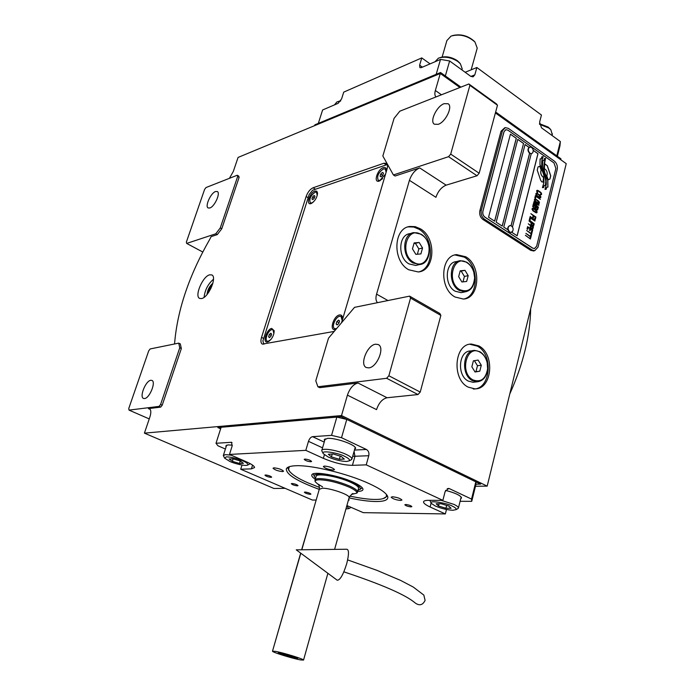 <?xml version="1.0" encoding="UTF-8"?>
<svg xmlns="http://www.w3.org/2000/svg" width="695" height="695" viewBox="0 0 695 695"><rect width="100%" height="100%" fill="white"/><g stroke="black" fill="none" stroke-linecap="round" stroke-linejoin="round"><path stroke-width="1.04" d="M212.896 283.195C209.447 286.201 207.492 289.98 207.023 294.532M201.68 298.546C208.656 297.347 217.396 276.758 211.732 274.907L209.655 274.829C202.636 276.271 194.087 296.574 199.743 298.45L201.68 298.546M150.172 409.381L148.443 408.617L149.338 408.712C151.093 409.72 151.275 412.474 149.903 416.983L144.412 433.141L273.908 488.472L285.176 488.342M317.91 386.776L386.637 378.288L388.861 375.76L410.545 298.059L409.59 296.139L354.528 307.346L328.5 338.178L315.782 380.799L317.91 386.776L319.717 387.671L357.995 382.997C353.338 384.222 349.811 388.27 347.413 395.142L341.523 415.567L144.412 433.141M377.559 302.664C375.83 300.987 375.5 298.138 376.577 294.133L409.424 180.326C411.605 174.124 415.028 169.988 419.676 167.912L446.138 185.157C441.447 187.137 438.041 191.186 435.93 197.311L409.424 180.326M393.413 174.958L448.553 156.688L450.707 154.108L469.889 85.337L468.864 83.982L399.834 111.183L394.074 118.367L382.841 156.01L393.413 174.958L395.073 176.017L419.676 167.912M436.026 96.918C434.749 95.693 434.523 93.547 435.357 90.498L440.283 73.462L459.899 87.509L440.283 73.462L314.67 125.63L314.939 124.787L440.552 72.515L440.283 73.462L238.081 157.435L233.32 171.43L229.411 178.328M237.256 175.236L206.015 187.546L204.599 189.422L186.356 242.138L186.686 243.424L215.771 233.789L220.263 227.943L237.673 176.452L237.256 175.236L238.715 176.096L239.141 177.303L221.766 228.768L217.266 234.615L211.115 236.639L209.829 239.202C189.231 275.185 177.512 309.657 174.671 342.644L174.506 343.99M178.728 343.13L150.181 348.942L148.739 350.784L128.766 408.486L129.018 410.111L159.059 406.393L160.588 404.481L179.753 347.787L178.728 343.13L180.309 343.886L181.343 348.543L162.213 405.202L160.684 407.114L148.443 408.617M341.566 322.697L387.063 169.05C387.853 166.157 387.584 164.255 386.272 163.325L383.849 163.255L313.045 187.798C310.083 189.205 307.772 192.115 306.13 196.52L261.537 337.362C260.512 340.924 260.799 343.182 262.38 344.129L334.208 331.419M213.495 279.208C208.005 284.02 204.877 290.058 204.104 297.321M220.636 428.806L217.848 427.555L341.193 416.713L341.523 415.567L487.186 486.126L475.484 486.257M408.756 269.782L418.234 271.954C435.261 270.911 436.738 237.803 420.31 228.768L415.167 226.639L409.937 226.466C393.274 227.977 392.267 261.233 408.756 269.782M455.034 297.008L463.383 299.041C479.88 298.529 481.626 265.481 465.763 256.785L456.624 254.622C440.43 255.552 439.084 288.772 455.034 297.008M468.213 387.141L474.781 388.835C492.225 389.66 495.396 354.155 478.794 345.902L471.436 344.06C454.295 343.66 451.498 379.348 468.213 387.141M557.39 156.262L559.953 145.933L560.352 141.537L556.799 155.845L495.657 112.017L560.952 158.816L560.735 159.72L495.405 112.938L566.234 163.655L487.186 486.126M357.995 382.997L387.072 397.748C382.363 398.887 378.853 402.848 376.534 409.624L347.413 395.142M387.072 397.748L417.999 394.552L386.637 378.288M409.59 296.139L439.865 313.497L440.865 315.417L420.223 392.084L417.999 394.552M446.138 185.157L477.022 175.766L448.553 156.688M468.864 83.982L496.412 103.868L497.472 105.249L479.159 173.237L477.022 175.766M237.673 176.452L239.141 177.303M220.263 227.943L221.766 228.768M215.771 233.789L217.266 234.615M186.686 243.424L202.775 252.024M179.753 347.787L181.343 348.543M160.588 404.481L162.213 405.202M159.059 406.393L160.684 407.114M129.018 410.111L149.243 418.92M409.937 226.466L408.478 226.865L413.699 227.039L418.833 229.159C434.236 237.655 434.314 268.366 418.842 271.867M408.478 226.865L407.843 226.987M456.624 254.622L455.129 254.978L464.26 257.133C479.168 265.308 478.916 296.07 463.808 298.998M455.129 254.978L454.678 255.039M471.436 344.06L469.924 344.277L477.283 346.119C493.876 354.363 490.696 389.817 473.26 388.991M368.819 367.872L366.413 367.559C359.332 364.997 367.203 344.998 375.561 344.216L378.149 344.529C385.204 347.092 377.15 367.334 368.819 367.872M388.861 375.76L420.223 392.084M410.545 298.059L440.865 315.417M438.232 124.327L434.41 124.223C429.38 121.608 436.703 106.118 444.114 103.677L448.093 103.746C453.123 106.378 445.608 122.068 438.232 124.327M450.707 154.108L479.159 173.237M469.889 85.337L497.472 105.249M209.881 207.961L208.231 207.987C204.643 206.65 210.681 193.045 215.52 191.533L217.24 191.499C220.836 192.81 214.703 206.571 209.881 207.961M144.543 398.548L143.587 398.452C139.078 397.245 145.681 380.678 150.798 380.295L151.823 380.391C156.34 381.564 149.642 398.313 144.543 398.548M543.672 177.373L543.012 177.017C540.901 175.079 540.293 172.734 541.197 169.988L539.807 166.14L538.052 166.913L537.235 170.153L540.701 180.335L541.787 181.873L543.429 181.977L543.672 177.373L542.934 177.043C540.823 175.097 540.215 172.751 541.127 170.014L539.737 166.174M542.995 182.151L543.594 177.399M484.389 219.125L532.24 250.07L534.707 250.695L537.991 247.194L557.199 169.519C557.764 166.062 556.817 163.264 554.367 161.127L508.384 128.375L505.256 127.611L502.459 130.747L481.296 210.307C480.645 214.017 481.67 216.962 484.389 219.125L482.955 219.498L530.798 250.391L533.83 250.895M482.955 219.498C480.245 217.335 479.22 214.399 479.871 210.698L501.034 131.233L504.674 127.811M511.068 225.753L529.625 153.378C527.462 150.763 527.444 148.678 529.564 147.132L529.564 147.132M529.564 153.334L511.007 225.727M510.417 134.204L516.246 138.331L494.605 221.149M517.766 139.417L523.543 143.509L502.172 226.066M533.213 150.372L537.93 153.725L517.097 235.753M528.991 147.375L525.046 144.577M510.434 134.135L488.559 217.222L494.666 221.192L516.324 138.314L510.434 134.135M531.241 153.691L512.476 227.048M504.023 131.781L482.921 211.289C482.486 213.765 483.164 215.719 484.971 217.17L532.796 248.15L534.438 248.575L536.627 246.239L555.887 168.511L553.993 162.917L507.967 130.191L505.891 129.687L503.945 131.807L505.656 129.757M523.613 143.483L517.784 139.347L496.178 222.174L502.233 226.101L523.543 143.509M529.043 147.34L525.064 144.517L503.736 227.083L507.863 229.758M511.685 232.243L517.158 235.796L538.008 153.699L533.204 150.294M544.255 185.426L545.445 185.348L545.896 181.039L544.706 175.149L541.648 166.678L541.831 160.71L543.073 156.722L541.909 156.783L541.257 158.825L540.102 158.886L539.954 164.411L543.82 175.044L543.942 182.455L542.421 187.633L543.594 187.546L544.255 185.426L543.516 187.554M544.706 175.149L541.726 166.652L541.909 160.693L543.151 156.705L541.909 156.766M546.183 175.878L544.819 172.89L543.751 167.599L544.333 162.552L545.61 158.451L544.463 158.503L543.794 160.623L542.717 160.675L542.456 167.808L545.992 177.738L546.305 184.323L544.976 189.388L546.122 189.301L546.791 187.181L547.921 187.103L547.808 180.344L544.75 172.916L543.672 167.617L545.54 158.469L544.463 158.529M548.207 179.814L549.945 179.032L550.744 175.809L547.321 165.705L544.611 164.037L544.359 168.616C546.948 170.31 547.773 172.777 546.835 176L548.207 179.814M537.061 192.532L537.574 192.958L537.296 191.09L538.078 190.977L540.814 192.993L540.884 194.209L540.032 194.635L541.518 194.643L541.118 192.767L538.06 190.526L536.653 190.656L537.061 192.532M540.806 197.502L540.389 195.686L537.331 193.445L536.106 193.34L535.793 194.07L536.74 195.808L539.859 197.797L540.623 197.736L540.832 196.642L539.407 194.861L536.323 193.253M540.345 199.361L535.419 195.564L534.855 197.806L535.497 198.249L535.967 196.381L540.345 199.361M539.381 203.218L538.955 201.402L535.888 199.17L534.664 199.065L534.351 199.804L535.298 201.541L538.425 203.522L539.19 203.461L539.398 202.358L537.973 200.586L534.881 198.987M533.534 203.053L537.278 206.615L533.221 204.304L538.251 207.709L538.399 207.145L534.134 203.166L538.86 205.277L539.007 204.712L533.977 201.307L537.843 204.365L533.664 202.558L533.534 203.053M535.046 208.535L537.574 209.951L538.13 208.205L533.091 204.808L532.744 206.693L535.046 208.535M537.053 212.522L536.636 210.707L533.552 208.483L532.318 208.387L532.005 209.134L532.952 210.872L536.097 212.835L536.87 212.766L537.07 211.654L535.636 209.89L532.544 208.3M530.867 213.652L533.143 215.615L532.735 217.248L533.378 217.683L533.786 216.049L535.185 216.979L534.716 218.864L535.359 219.299L535.923 217.04L530.867 213.652M530.172 216.423L535.141 220.176L530.172 216.423M534.915 221.062L529.946 217.309L529.382 219.577L530.024 220.011L530.502 218.117L534.915 221.062M529.251 220.08L534.229 223.825L529.251 220.08M531.901 225.597L533.534 226.092L534.099 224.329L529.025 220.967L531.206 222.852L530.945 224.372L531.901 225.597M531.189 228.438L532.822 228.933L533.386 227.169L528.313 223.816L530.494 225.693L530.233 227.222L531.189 228.438M527.019 228.942L527.67 229.376L528.148 227.473L529.885 228.612L529.468 230.262L530.12 230.688L530.528 229.037L531.936 229.967L531.458 231.869L532.109 232.295L532.683 230.01L527.592 226.666L527.019 228.942M530.841 234.849L531.38 235.205L531.979 232.799L531.44 232.443L531.189 233.459L526.636 230.471L531.093 233.841L530.841 234.849M530.111 237.768L530.65 238.124L531.258 235.718L530.711 235.362L530.459 236.378L525.898 233.39L530.363 236.76L530.111 237.768M525.42 235.301L530.433 239.019L525.42 235.301M540.25 196.242L539.998 197.241L538.946 196.954L536.653 195.165L536.566 194.018L537.782 194.122L540.25 196.242M538.816 201.967L538.573 202.957L537.513 202.679L535.211 200.898L535.124 199.743L536.349 199.847L538.816 201.967M535.897 207.136L537.391 208.153L537.096 209.334L536.366 209.282L535.663 208.587L535.819 207.162L535.584 208.604L536.948 209.456M534.559 207.987L533.404 207.067L533.647 205.616L535.254 206.702L534.959 207.892L534.142 207.857L533.326 207.084L533.647 205.616M536.488 211.271L536.236 212.27L535.185 212.001L532.865 210.22L532.778 209.065L534.012 209.16L536.488 211.271M531.614 224.746L531.849 223.277L533.465 224.355L533.013 225.666L532.101 225.293L531.475 224.502L531.849 223.277M530.893 227.586L531.136 226.127L532.752 227.195L532.301 228.516L531.388 228.134L530.763 227.343L531.136 226.127M534.594 248.549L532.718 248.167L484.901 217.188C483.095 215.745 482.408 213.782 482.843 211.315L503.945 131.807M545.375 185.348L545.818 181.065L544.628 175.175M541.257 158.825L540.102 158.912M547.851 187.103L547.73 180.361L546.105 175.896M543.794 160.623L542.708 160.701M546.053 189.309L546.791 187.181M548.207 179.805L549.867 179.049L550.666 175.826L547.243 165.723L544.932 163.898M537.669 192.585L537.079 191.672L537.47 190.916M537.609 190.361L537.053 190.334M538.06 190.526L537.53 190.378M538.616 190.83L537.991 190.552M540.206 191.933L538.538 190.856M540.727 192.359L540.137 191.95M541.118 192.767L540.649 192.376M541.483 193.314L541.04 192.793M541.518 194.643L541.587 194.105M539.998 197.241L536.861 195.53L536.731 193.835M535.437 198.205L535.967 196.381M540.284 199.317L535.402 195.625M538.573 202.957L535.419 201.263L535.289 199.569M538.191 207.666L534.134 203.166M538.799 205.242L538.929 204.73L533.96 201.368M537.843 204.365L533.647 202.601M537.278 206.615L533.3 203.991M537.504 209.951L538.052 208.231L533.082 204.869M536.236 212.27L533.082 210.585L532.952 208.882M533.317 217.639L533.786 216.049M535.298 219.255L535.845 217.057L530.85 213.713M535.081 220.133L530.155 216.484M529.964 219.968L530.502 218.117M534.855 221.019L529.938 217.37M534.168 223.79L529.234 220.141M533.465 226.101L534.021 224.355L529.017 221.027M533.013 225.666L531.536 224.763M532.761 228.942L533.317 227.187L528.296 223.868M532.301 228.516L530.824 227.604M530.059 230.644L530.528 229.037M532.049 232.252L532.605 230.036L527.583 226.718M527.609 229.333L528.148 227.473M531.319 235.162L531.91 232.816L531.432 232.504M531.189 233.459L526.619 230.523M530.589 238.09L531.18 235.735L530.702 235.414M530.459 236.378L525.889 233.451M530.363 238.976L525.403 235.362M509.591 225.64L509.583 225.64C507.185 227.222 507.142 229.385 509.435 232.121L511.173 232.391L512.823 230.914M512.493 231.531C513.605 229.402 513.257 227.552 511.468 225.997L509.922 225.554C507.532 227.143 507.48 229.298 509.774 232.034L510.842 232.469M531.484 153.665L529.625 153.378M531.466 147.41L529.903 147.019C527.783 148.574 527.8 150.65 529.964 153.274L531.51 153.656L532.648 152.839C533.664 150.728 533.291 148.939 531.545 147.462L531.31 147.314M532.917 152.301L532.648 152.839M530.667 308.762C530.181 335.668 523.222 364.067 509.782 393.952M319.248 489.376C297.199 481.244 286.227 474.442 286.314 468.96C287.035 467.049 290.18 465.98 295.749 465.746C311.386 464.868 347.5 473.582 369.019 483.555C380.408 488.811 386.655 493.215 387.767 496.76C388.349 499.922 384.491 501.512 376.195 501.529C368.889 501.451 359.836 500.244 349.038 497.898M225.397 449.031L217.943 445.773L216.006 443.271L221.132 427.269L336.849 417.096L346.77 419.415L475.832 481.826L475.997 484.198L471.74 501.338L471.54 499.088L475.832 481.826M316.164 500.053L312.376 500.044L240.722 469.229L242.016 465.051M336.849 417.096L331.558 435.365L312.55 436.668C310.804 437.051 309.44 438.606 308.476 441.342L305.809 450.351L323.366 458.353L324.391 454.808M216.006 443.271L231.565 442.298L232.087 446.19L229.489 454.434L305.809 450.351M346.77 419.415L341.523 437.72L331.558 435.365M341.523 437.72L366.413 449.474C368.541 450.786 369.323 452.871 368.776 455.729L352.686 456.337M447.18 488.733L449.561 488.715L448.596 488.455L445.13 491.539L442.871 500.357L366.23 464.859L368.776 455.729M449.561 488.715L471.54 499.088M446.477 509.487L445.347 513.935L363.259 512.649L346.892 505.56M471.74 501.338L460.099 501.303M265.542 474.972L264.96 475.206C266.063 476.292 268.105 477.005 271.067 477.361L271.667 477.135C270.555 476.049 268.513 475.328 265.542 474.972M305.001 492.043L304.358 492.269C305.409 493.276 307.381 493.971 310.291 494.327L310.934 494.11C309.883 493.094 307.911 492.399 305.001 492.043M405.68 504.492L404.829 504.77C405.837 505.812 407.895 506.516 410.997 506.881L411.866 506.603C410.849 505.56 408.79 504.857 405.68 504.492M304.905 459.074L304.193 459.378C305.366 460.62 307.59 461.411 310.865 461.758L311.595 461.445C310.413 460.203 308.189 459.412 304.905 459.074M291.935 483.494L291.309 483.729C292.387 484.78 294.411 485.492 297.364 485.848L298.007 485.614C296.921 484.554 294.897 483.85 291.935 483.494M445.347 513.935L430.101 506.994C425.835 505.022 423.646 503.354 423.524 502.007C423.585 500.904 425.27 500.339 428.58 500.322L442.871 500.357M366.23 464.859L352.417 465.346C343.695 465.172 334.017 462.844 323.366 458.353M229.489 454.434L246.221 461.715C251.651 464.138 254.431 466.084 254.552 467.561L251.416 468.864L252.563 465.12M240.722 469.229L251.416 468.864M392.44 496.76L391.163 497.203C392.736 498.836 395.898 499.922 400.659 500.478L401.962 500.035C400.381 498.402 397.21 497.307 392.44 496.76M324.469 466.058L323.34 466.527C325.069 468.361 328.405 469.542 333.348 470.063L334.504 469.594C332.757 467.752 329.413 466.58 324.469 466.058M273.978 467.831L273.039 468.222C274.76 469.942 277.948 471.071 282.604 471.61L283.56 471.219C281.831 469.49 278.643 468.361 273.978 467.831M348.351 500.33L349.211 499.966L348.638 499.314M232.339 445.174L228.021 444.896L225.814 445.929L226.127 446.729M354.624 449.5L355.553 448.431C356.431 445.009 335.624 437.555 327.432 438.397L324.235 439.909L324.582 440.873M460.724 498.819L461.549 497.881C460.516 495.387 455.19 492.885 445.573 490.383M387.497 496.03L383.206 498.602M289.893 471.914L287.608 467.466M349.793 496.108C360.618 498.35 369.149 499.462 375.378 499.436C369.149 499.462 360.618 498.35 349.793 496.108C360.618 498.35 369.149 499.462 375.378 499.436C381.26 499.497 384.926 498.55 386.368 496.586L386.455 494.458L386.368 496.586L387.358 495.752L386.359 496.595L386.455 494.458M287.869 467.309L288.078 468.091M289.32 466.684L288.495 469.768C290.788 473.86 297.364 478.256 308.215 482.955L319.535 487.447M357.743 491.4C361.6 491.287 363.32 490.453 362.903 488.872C363.32 490.453 361.6 491.287 357.743 491.4C361.6 491.287 363.32 490.453 362.903 488.872C362.208 487.047 358.994 484.823 353.269 482.2C338.317 475.241 312.663 470.793 311.838 474.885C312.663 470.793 338.317 475.241 353.269 482.2C358.994 484.823 362.208 487.047 362.903 488.872C362.208 487.047 358.994 484.823 353.269 482.2C338.317 475.241 312.663 470.793 311.838 474.885C311.395 475.988 312.541 477.448 315.278 479.255C312.541 477.448 311.395 475.988 311.838 474.885C311.395 475.988 312.541 477.448 315.278 479.255M358.047 490.305L361.504 488.368M314.34 476.466L313.315 473.816M360.201 489.332L362.269 487.803L360.201 489.332C361.139 487.673 358.29 485.31 351.653 482.226C336.467 475.145 310.9 471.514 314.47 476.805C310.9 471.514 336.467 475.145 351.653 482.226C358.29 485.31 361.139 487.673 360.201 489.332C361.139 487.673 358.29 485.31 351.653 482.226C336.467 475.145 310.9 471.514 314.47 476.805L315.599 478.169M357.195 492.685L358.629 488.22C358.516 486.665 355.814 484.676 350.523 482.252C337.527 476.197 315.339 472.6 316.06 476.561C315.339 472.6 337.527 476.197 350.523 482.252C355.814 484.676 358.516 486.665 358.629 488.22C358.516 486.665 355.814 484.676 350.523 482.252C337.527 476.197 315.339 472.6 316.06 476.561M387.306 495.665L386.368 496.586C384.926 498.55 381.26 499.497 375.378 499.436C381.26 499.497 384.926 498.55 386.368 496.586L387.358 495.752M288.495 469.768C290.788 473.86 297.364 478.256 308.215 482.955C297.364 478.256 290.788 473.86 288.495 469.768M341.193 416.713L480.601 484.137L475.997 484.198M480.601 484.137L480.87 483.068L341.523 415.567L218.161 426.565L217.848 427.555M226.327 456.85L224.624 458.17L229.871 461.437C232.712 462.992 245.709 466.675 247.846 464.972C247.915 463.608 246.212 462.236 242.737 460.863C236.317 458.274 230.844 456.936 226.327 456.85M231.253 455.208L225.441 454.617L223.33 455.564L224.555 458.04M249.383 464.182L250.157 463.626M243.406 463.313L240.183 460.976L232.999 458.804L229.098 458.987L232.365 461.332L239.48 463.478L243.406 463.313M239.48 463.478L240.253 461.028M232.365 461.332L233.146 458.848M350.419 507.767L351.036 507.333M345.936 508.966L348.925 508.575L346.718 506.168M452.853 510.269L456.033 509.652C456.606 508.731 455.338 507.55 452.21 506.099C449.309 503.745 427.99 499.479 431.274 503.38L435.2 505.96C441.273 508.505 447.154 509.939 452.853 510.269M457.536 508.809L458.448 507.897C458.37 506.95 456.85 505.769 453.87 504.361L441.203 500.357M429.831 500.322L431.195 503.25M436.165 503.762L438.493 505.986L445.921 508.245L451.098 508.297L448.831 506.073L441.325 503.788L436.165 503.762M438.493 505.986L439.058 503.779M445.921 508.245L446.642 505.404M346.744 461.463L349.307 460.811C350.054 459.656 348.438 458.153 344.485 456.294C341.045 453.731 319.987 449.361 323.297 453.705L328.275 457.023C335.051 459.873 341.202 461.35 346.744 461.463M350.819 460.012L351.957 458.926C351.879 457.71 349.95 456.207 346.162 454.408C336.945 449.978 321.246 447.615 321.724 450.681L323.192 453.531M328.318 454.235L331.411 456.884L339.351 459.299L344.294 459.091L341.262 456.441L333.226 453.991L328.318 454.235M331.411 456.884L332.227 454.043M339.351 459.299L340.263 456.137M440.552 72.515L460.915 87.11L445.339 75.946L449.639 60.978L470.706 76.311L473.06 76.858L474.815 74.86L476.857 67.511L465.155 72.271M449.639 60.978L440.517 59.396L436.182 74.33L318.327 123.38L322.61 109.975L338.178 103.294L341.601 98.89L343.738 92.122L421.769 57.911L419.624 65.174L422.412 67.163M560.352 141.537L541.518 127.837L539.607 122.181L541.44 115.023L476.857 67.511M440.517 59.396L421.326 67.624L419.919 67.65L419.624 65.174M421.769 57.911L430.075 63.87M334.443 104.902L336.936 101.913L340.498 101.123M338.335 101.435L340.732 100.758M440.1 57.607C445.599 55.913 451.29 56.903 457.18 60.569L459.482 62.715M434.974 61.768L438.423 58.163C444.696 56.182 451.194 57.311 457.927 61.551L460.377 63.792L462.21 68.831L461.966 69.691M539.468 123.684L548.103 127.046L549.875 128.662M539.537 124.309L548.937 128.071L550.848 129.783L552.247 134.552M351.453 494.432L356.874 493.12C357.178 491.617 354.528 489.584 348.933 487.03C337.944 482.504 328.049 480.08 319.266 479.776C316.26 479.863 314.878 480.497 315.122 481.67L318.953 485.11M357.604 491.895C357.482 490.357 354.78 488.376 349.481 485.961C338.283 481.348 328.205 478.89 319.257 478.586C316.486 478.664 315.07 479.203 315 480.21L315 480.202M279.399 652.848C283.412 654.586 288.755 656.193 295.436 657.678L296.808 657.861M295.94 658.356L297.738 658.374C297.338 657.609 284.689 653.734 280.015 652.952L278.252 652.84C277.574 653.343 290.892 657.487 295.94 658.356M300.588 659.929L303.55 660.059C303.828 659.068 282.9 652.614 275.263 651.337L272.483 651.241C272.353 652.275 292.777 658.582 300.588 659.929M309.57 522.883L301.63 549.771M300.666 553.116L274.082 645.698M477.091 381.816C483.077 381.129 486.596 376.864 487.655 369.019L487.16 362.477C485.892 357.465 483.442 353.868 479.811 351.679L474.737 350.393C462.705 350.063 460.707 375.083 472.409 380.608L477.091 381.816L472.974 382.267L468.291 381.068C456.615 375.569 458.622 350.645 470.637 350.966L473.13 350.619M472.974 382.267L474.563 382.094M487.152 362.573L487.621 368.837C485.744 378.957 480.87 382.658 473.026 379.93C459.056 373.059 466.701 343.799 480.115 352.226C483.59 354.32 485.935 357.769 487.152 362.573L487.16 362.477M475.05 372.007L479.776 371.2L481.288 365.24L478.108 360.071L473.382 360.844L471.844 366.821L475.05 372.007M479.776 371.2L475.962 371.651L477.474 365.718L474.372 360.679M474.946 371.825L475.962 371.651M481.288 365.24L477.474 365.718M465.146 291.848C471.158 290.649 474.329 286.001 474.676 277.904L473.79 272.101C472.392 267.627 470.037 264.326 466.727 262.189L460.403 260.686C449.031 261.285 448.049 284.576 459.213 290.406L465.146 291.848L461.08 292.656L455.155 291.214C444.009 285.41 445 262.206 456.354 261.607L458.735 261.059M461.08 292.656L462.731 292.326M473.79 272.179L474.633 277.739C473.417 288.903 468.482 292.89 459.829 289.711C445.756 282.074 453.505 253.536 467.014 262.693C470.194 264.734 472.444 267.896 473.79 272.179L473.79 272.101M461.888 281.979L466.649 281.458L468.187 275.646L464.981 270.338L460.22 270.815L458.657 276.653L461.888 281.979M464.981 270.338L460.099 271.267M468.187 275.646L464.416 276.445L461.219 271.154M462.983 281.857L464.416 276.445M419.754 264.517C431.638 263.744 432.62 240.496 421.101 234.198L413.933 232.59C402.223 233.598 401.467 256.915 413.021 262.971L419.754 264.517L415.758 265.447L409.034 263.918C397.505 257.888 398.261 234.667 409.963 233.65L412.048 233.094M415.758 265.447L417.626 265.012M413.638 262.25C398.765 254.153 407.114 225.05 421.379 234.693C435.887 242.79 428.007 271.458 413.638 262.25M415.853 254.361L420.892 253.918L422.551 247.993L419.189 242.494L414.142 242.894L412.456 248.845L415.853 254.361M419.189 242.494L413.951 243.554M422.551 247.993L418.85 248.914L415.497 243.432M417.365 254.231L418.85 248.914M212.653 284.064C209.725 286.679 208.04 289.937 207.588 293.829M211.749 286.609L210.272 288.025L208.969 291.9M210.272 288.025L210.959 288.382M387.245 164.559L312.585 190.239L309.136 194.6L262.875 340.993L263.883 344.216M342.435 319.822L342.548 318.136C342.374 315.756 341.349 314.696 339.481 314.965C333.531 315.817 328.996 330.985 335.155 329.543L336.006 329.282M386.377 171.352L386.463 170.345C386.385 167.964 385.317 167.061 383.275 167.634C377.272 169.398 373.093 183.367 379.279 181.056L385.543 174.167M267.453 341.975L268.869 341.384C272.292 338.578 274.065 335.025 274.169 330.724L271.719 328.422C266.619 329.126 262.163 343.234 267.453 341.975M311.004 203.574L311.638 203.296C315.2 200.759 317.172 197.337 317.554 193.036L316.781 191.177L314.957 191.021C309.788 192.515 305.652 205.59 311.004 203.574M380.13 180.691L378.436 180.413M386.463 170.527L385.473 169.102M382.641 178.667L380.061 180.405L378.306 180.344C376.612 176.426 378.332 172.612 383.475 168.902L385.282 168.963L386.116 172.247M380.087 176.209L381.112 176.86L382.806 175.296L383.466 173.081L382.432 172.438L380.738 174.002L380.087 176.209L381.112 176.86M380.738 174.002L382.641 175.453M382.432 172.438L383.458 173.09M311.777 203.227L310.517 202.975M317.563 193.358L316.738 192.359M313.506 201.88L311.76 202.957L310.396 202.923C308.928 199.283 310.509 195.712 315.148 192.194L316.555 192.228L317.224 195.53M311.959 198.996L312.811 199.639L314.305 198.205L314.957 196.138L314.105 195.495L312.611 196.928L311.959 198.996L312.898 199.552M312.611 196.928L314.383 197.988M336.267 328.978L334.799 328.692M342.548 318.24L341.288 316.555M336.571 328.613L334.686 328.648C331.168 327.354 335.45 316.824 339.699 316.286L341.054 316.416L342.201 320.612M336.137 323.983L337.136 324.93L338.847 323.47L339.56 321.055L338.561 320.117L336.849 321.577L336.137 323.983L337.431 324.669M336.849 321.577L338.952 322.697L338.673 323.609M268.609 341.427L267.384 341.21M274.195 331.011L273.178 329.864M270.92 339.507L268.27 341.262L267.271 341.167C264.152 340.124 268.209 330.099 271.919 329.639L272.961 329.734L273.873 333.713M268.583 336.78L269.391 337.674L270.911 336.337L271.615 334.104L270.798 333.209L269.286 334.547L268.583 336.78L269.747 337.37M269.286 334.547L271.172 335.503M423.82 595.042L425.097 600.367C422.812 605.084 419.563 605.988 415.358 603.095C405.95 594.981 382.12 584.565 343.869 571.837M337.205 580.212L296.244 549.841L346.736 549.241C349.046 549.563 349.046 554.341 346.744 563.567C343.243 574.756 340.064 580.299 337.205 580.212L337.118 580.143M452.593 35.558C460.759 33.707 468.03 35.645 474.398 41.379L474.546 41.552M442.142 56.981L446.894 40.562L451.064 36.088C459.829 33.716 467.805 35.706 474.98 42.047L477.222 48.129L476.97 49.032M441.447 94.781L435.357 90.498M387.958 300.544L376.577 294.133M308.146 197.727L306.13 196.52M263.683 338.448L261.537 337.362M315.461 189.249L313.045 187.798M386.359 164.863L383.849 163.255M502.459 130.747L501.034 131.233M481.296 210.307L479.871 210.698M532.24 250.07L530.798 250.391M231.096 442.237L232.017 442.645M322.558 447.841L308.476 441.342M324.226 442.098L312.55 436.668M366.413 449.474L354.459 450.082M354.085 451.403L354.954 456.346L352.417 465.346M430.101 506.994L431.108 503.102M470.889 76.433L474.815 74.86M349.055 497.846L349.142 497.524C349.898 494.797 330.038 487.907 322.272 488.229L319.266 489.323L301.804 549.771M534.707 250.695L533.256 251.017M448.596 488.455L448.127 488.455M423.646 501.555L423.524 502.007M287.226 467.744L286.314 468.96M324.235 439.909L324.365 439.475M312.394 474.259L311.838 474.885M226.631 445.139L223.416 455.277M247.846 464.972L249.965 463.886M348.925 508.575L350.906 507.498M456.033 509.652L458.205 508.436M461.176 497.012L458.448 507.897M349.307 460.811L351.644 459.577M325.173 438.84L321.846 450.273M355.197 447.467L351.957 458.926M461.897 69.908L462.21 68.831M459.334 62.533L460.377 63.792M552.012 135.473L552.421 133.84M549.78 128.549L550.848 129.783M272.518 651.128L300.805 553.22M303.55 660.059L327.884 573.297M334.599 549.38L349.142 497.524C351.792 494.006 353.103 492.798 353.086 493.902L351.905 494.18M319.353 489.011C319.153 485.284 318.857 483.746 318.458 484.406L322.549 486.821M315.096 481.279L315.035 480.523M356.874 493.12L357.56 492.182M315.139 479.75L316.199 476.084M423.915 595.155L413.273 587.058L400.711 580.455L377.09 570.404L347.639 559.901M474.398 41.379L474.98 42.047M471.149 69.839L477.222 48.129"/></g></svg>
